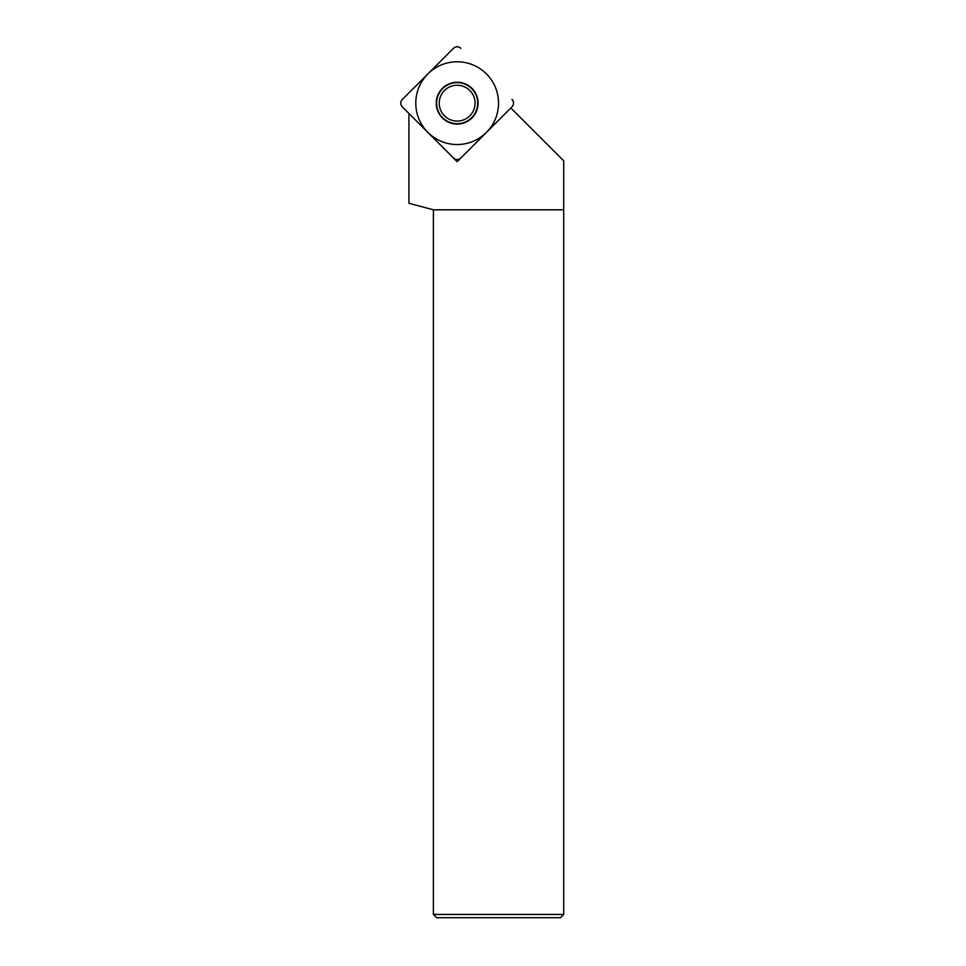 <?xml version="1.0" encoding="UTF-8"?>
<svg xmlns="http://www.w3.org/2000/svg" width="966" height="966" viewBox="0 0 966 966"><rect width="100%" height="100%" fill="white"/><g stroke="black" fill="none" stroke-linecap="round" stroke-linejoin="round"><path stroke-width="1.45" d="M563.709 914.44L560.449 917.7L436.632 917.7L433.384 914.44L433.384 209.827L563.709 209.827L563.709 914.44L433.384 914.44M433.384 209.827L408.92 203.283L408.92 113.433L457.16 161.672L510.833 107.999L563.709 160.863L563.709 209.827M460.818 48.3C458.379 46.223 455.94 46.223 453.501 48.3L402.327 99.474A5.216 5.216 0 0 0 402.327 106.852L453.465 157.989C455.94 160.09 458.379 160.09 460.818 158.013L511.992 106.852A5.216 5.216 0 0 0 511.992 99.474L512.016 99.498C514.093 101.937 514.093 104.376 512.016 106.815L460.818 158.013A5.216 5.216 0 0 1 453.465 157.989L402.291 106.815C400.214 104.376 400.214 101.937 402.291 99.498L453.501 48.3A5.216 5.216 0 0 1 460.842 48.324M471.951 88.365A20.914 20.914 0 0 1 471.951 117.949A20.914 20.914 0 0 1 442.368 117.949A20.914 20.914 0 0 1 442.368 88.365A20.914 20.914 0 0 1 471.951 88.365M471.686 88.631A20.552 20.552 0 0 0 442.621 88.631A20.552 20.552 0 0 0 442.621 117.695A20.552 20.552 0 0 0 471.686 117.695A20.552 20.552 0 0 0 471.686 88.631M469.826 90.49A17.919 17.919 0 0 0 444.481 90.49A17.919 17.919 0 0 0 444.481 115.835A17.919 17.919 0 0 0 469.826 115.835A17.919 17.919 0 0 0 469.826 90.49A17.919 17.919 0 0 1 469.826 115.835A17.919 17.919 0 0 1 444.481 115.835A17.919 17.919 0 0 1 444.481 90.49A17.919 17.919 0 0 1 469.826 90.49M427.902 132.414A41.381 41.381 0 0 0 486.417 132.414A41.381 41.381 0 0 0 486.417 73.899A41.381 41.381 0 0 0 427.902 73.899A41.381 41.381 0 0 0 427.902 132.414"/></g></svg>
